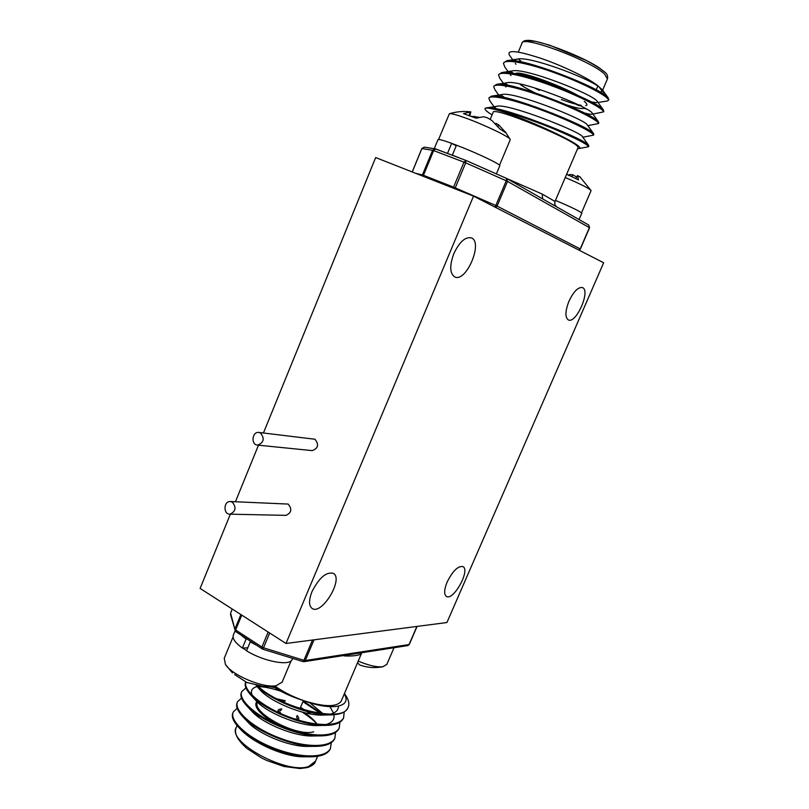 <?xml version="1.0" encoding="UTF-8"?>
<svg xmlns="http://www.w3.org/2000/svg" width="809" height="809" viewBox="0 0 809 809"><rect width="100%" height="100%" fill="white"/><g stroke="black" fill="none" stroke-linecap="round" stroke-linejoin="round"><path stroke-width="1.21" d="M473.528 196.112L603.656 262.773L446.922 622.525L286.002 643.479L473.528 196.112L375.659 157.553L263.451 432.977M286.002 643.479L200.116 588.436L230.363 514.18M235.449 501.701L258.476 445.193M311.971 591.682C308.735 600.066 308.755 605.638 312.041 608.388C321.658 615.669 343.936 578.92 333.369 573.338C326.239 571.639 319.1 577.757 311.971 591.682M447.134 582.076C444.131 589.539 443.868 594.312 446.346 596.395C453.222 601.38 470.616 570.183 462.981 566.603C458.056 565.744 452.767 570.901 447.134 582.076M569 301.15C565.147 311.101 564.915 317.361 568.312 319.919C576.15 324.166 590.954 290.31 582.419 287.569C578.152 286.932 573.672 291.452 569 301.15M453.829 253.632C449.45 265.676 449.753 273.432 454.749 276.911C466.166 282.887 483.549 241.982 471.283 237.846C465.226 236.703 459.411 241.962 453.829 253.632M260.458 432.957L258.698 432.421C251.973 431.581 250.8 444.96 257.596 445.102C263.906 442.624 264.856 438.579 260.458 432.957M311.94 450.593L312.234 450.623C318.281 448.307 319.181 444.515 314.944 439.236L258.991 432.461M232.304 502.126L230.08 501.509C223.415 501.267 223.294 514.625 229.968 514.17C235.763 511.49 236.541 507.476 232.304 502.126M285.597 515.363L285.961 515.363C291.513 512.855 292.251 509.083 288.156 504.068L230.434 501.529M311.243 756.091L301.818 756.809C282.796 756.152 253.51 742.996 241.122 729.93L239.464 728.201C251.832 741.701 286.153 756.253 307.642 756.779C319.707 757.133 327.21 754.605 330.143 749.225L330.507 748.386M239.636 728.373L234.145 720.131M309.978 756.091C296.256 757.062 280.511 752.754 262.723 743.158M341.469 700.554L341.186 701.201C336.675 707.258 324.318 707.117 304.103 700.776C292.979 696.883 283.211 691.958 274.787 685.981M344.29 693.96C352.36 706.742 332.337 711.424 304.103 700.776C292.757 697.136 282.533 692.282 273.422 686.194M341.186 701.201L361.451 653.5C359.55 655.33 354.19 656.17 345.382 655.998L345.797 655.199M361.451 653.5L361.825 652.721M233.032 712.608L233.012 712.638C231.101 716.511 233.255 721.709 239.464 728.201M254.178 697.196L253.207 697.146M237.28 702.394L237.259 702.445C235.449 706.105 237.452 711.02 243.266 717.189C255.593 730.901 291.26 746.009 313.032 746.353C324.591 746.596 331.751 744.149 334.522 739.011L334.875 738.202M321.901 714.408L302.94 701.666M259.315 687.296L258.02 687.205M241.547 692.16L241.527 692.211C239.798 695.649 241.648 700.311 247.099 706.176C259.365 720.081 296.377 735.735 318.392 735.897C329.445 736.048 336.291 733.682 338.9 728.798L339.254 727.989M245.754 682.038C244.176 685.274 245.916 689.652 250.972 695.174C263.147 709.22 301.504 725.43 323.721 725.42C334.289 725.491 340.811 723.206 343.289 718.564L343.643 717.755M256.281 685.597C269.326 699.431 307.541 715.095 329.041 714.913C339.143 714.913 345.362 712.709 347.698 708.279L348.042 707.501M237.168 708.3L233.316 711.91C228.998 720.152 246.816 737.444 272.967 747.749C299.573 758.387 325.36 758.609 330.466 748.467L331.275 742.652M241.537 698.127L237.573 701.696C233.305 709.715 251.215 726.836 277.386 737.151C304.032 747.809 329.789 748.224 334.835 738.283L335.583 732.428M323.196 714.549L303.233 700.958M280.814 691.199C272.269 688.398 264.583 686.821 257.758 686.457M245.926 687.923L241.82 691.483C237.664 699.33 255.684 716.258 281.886 726.563C308.553 737.211 334.248 737.798 339.214 728.07L339.901 722.174M245.774 682.048C243.135 690.239 261.803 706.55 287.782 716.491C314.044 726.664 338.85 727.17 343.613 717.805L344.219 711.9M257.697 685.88C278.994 707.137 342.783 723.913 348.012 707.562C349.822 703.972 348.639 699.3 344.462 693.556M243.974 716.825L245.623 719.434M247.271 721.436L248.232 722.457C258.364 733.743 287.731 746.131 306.065 746.434L310.696 746.383M311.778 746.292L315.914 745.645M320.233 725.238L319.525 724.399M253.48 696.569L252.924 696.691M248.09 706.105L249.587 708.573M251.296 710.686L252.155 711.607C262.227 723.034 292.696 735.877 311.243 736.028L315.672 735.947M316.926 735.836L320.849 735.169M323.549 714.135L309.726 702.708M274.726 687.589L269.387 686.588M258.243 686.366L257.404 686.528M257.09 686.598C251.033 688.216 249.86 691.917 253.581 697.712M255.341 699.916L256.099 700.756C266.1 712.304 297.682 725.592 316.41 725.592L320.637 725.491M322.053 725.36C330.942 724.015 334.896 720.475 333.925 714.762M333.52 713.123L329.981 706.702M256.928 685.729L257.606 686.841M259.406 689.147L260.083 689.895C269.984 701.545 302.667 715.277 321.557 715.136L325.602 715.014M327.17 714.853C334.704 713.659 338.455 710.777 338.425 706.217M272.764 686.285C281.168 692.079 291.624 696.913 304.103 700.776M509.528 55.315C506.394 49.501 517.002 50.552 541.363 58.481C564.176 66.338 591.733 79.818 599.044 86.836L602.483 89.961C604.171 92.105 603.605 93.288 600.784 93.52M518.599 62.344L515.141 60.028M608.51 99.871L608.176 97.828C602.503 88.768 522.139 56.681 506.919 60.685L517.588 59.057C529.602 56.033 586.161 77.189 599.044 86.836L602.169 91.245L599.054 92.509M520.976 61.221L518.347 58.956M490.183 119.398L493.075 112.471C491.579 105.2 581.752 142.667 577.98 147.764L577.889 147.976M492.054 114.898C486.209 111.278 483.984 109.043 485.38 108.184C486.806 107.84 489.809 108.234 494.39 109.346C521.754 115.94 590.105 147.764 578.617 148.623L577.586 148.704M589.448 227.673L507.516 181.398L497.09 206.083L580.205 248.939L589.448 227.582L588.75 225.064L506.555 178.415M542.637 198.883L542.252 194.099L554.893 201.38L554.782 204.647L555.51 205.931M506.919 60.685L503.744 62.819M510.752 71.414L515.293 74.691M576.837 104.776L579.234 105.645M603.474 111.531L603.261 109.741C598.124 101.337 516.122 68.603 501.711 72.557L498.89 74.509M510.034 85.693L512.228 87.129M598.448 123.15L598.357 121.613C593.766 113.887 510.115 80.495 496.524 84.389L494.036 86.169M506.99 98.111L509.569 99.699M593.422 134.739L593.452 133.434C589.417 126.406 504.108 92.368 491.376 96.18L489.202 97.808M504.381 110.671L507.455 112.471M588.396 146.298L588.548 145.205C585.099 138.905 498.101 104.199 486.27 107.941L485.38 108.184M515.293 60.897L516.759 62.03M598.013 102.47L607.367 100.994L608.51 100.205C609.086 96.999 586.586 84.611 557.674 73.902C529.389 63.264 504.533 58.42 503.451 63.395L504.836 67.046L508.072 71.576M510.054 71.961L513.159 74.266M584.361 108.376L586.515 109.084M592.936 114.079L603.504 111.885C603.949 108.932 581.388 96.777 552.547 86.078C524.303 75.449 499.598 70.353 498.587 75.065L499.841 78.342L503.38 83.327M505.382 83.438L509.812 86.583M587.87 125.658L598.508 123.524C598.842 120.824 576.19 108.902 547.369 98.202C519.166 87.574 494.602 82.255 493.733 86.725L494.865 89.637L498.698 95.037M500.781 94.936L506.788 99.011M549.099 120.683L565.602 127.498M582.834 137.217L593.523 135.154C593.776 132.716 571.083 121.026 542.303 110.327C514.13 99.699 489.678 94.127 488.899 98.344L489.91 100.933L496.119 109.67M501.529 109.943L504.209 111.581M578.617 148.623L588.548 146.742C587.243 144.144 575.533 138.137 553.417 128.732C529.379 118.994 509.7 112.532 494.39 109.346M514.645 60.817L514.615 61.727M591.055 101.944L596.739 102.672M597.376 101.59L597.032 101.105C592.866 94.319 525.395 67.551 512.4 70.909L501.711 72.557M509.71 72.79L509.842 73.72M577.282 110.621C585.16 113.351 590.034 114.554 591.905 114.241M592.421 113.361L592.117 112.947C588.406 106.707 519.57 79.424 507.243 82.72C505.059 83.115 504.361 84.106 505.16 85.703M552.031 113.756L574.289 122.604M587.465 125.102L587.203 124.728C583.956 119.085 513.755 91.255 502.116 94.501C499.962 94.886 499.446 95.947 500.579 97.687L500.538 97.626M582.531 136.792L582.298 136.478C579.527 131.422 507.931 103.067 497.009 106.252C494.916 106.626 494.602 107.749 496.069 109.609M510.206 139.815L510.105 139.249C508.891 136.539 483.458 124.394 465.205 117.892C456.236 114.696 450.967 113.3 449.379 113.705L438.579 139.461M451.907 143.476L456.478 145.185C476.117 152.618 500.882 164.399 499.831 165.693L499.79 165.794M495.695 123.949L496.018 123.332L498.728 124.92L506.222 133.04L499.901 128.985L491.973 120.571L487.544 117.861L483.549 116.729L476.096 118.185L463.496 113.644L470.818 111.895L469.766 115.778M471.243 116.314L479.029 117.275M469.129 115.545L470.272 111.976M497.97 126.477L498.728 124.92M474.135 117.416L474.65 116.274M250.921 641.668L250.264 641.81L246.533 650.8C263.633 661.489 289.733 666.353 292.11 659.598L292.292 659.153M235.004 631.05L233.397 634.954C232.072 638.291 235.065 642.67 242.376 648.08L247.787 647.797M242.012 635.874L246.098 639.1L242.376 648.08M250.264 641.81L255.877 644.894M246.098 639.1L246.917 639.07M555.47 200.379C571.609 207.225 580.377 211.503 581.792 213.232L581.752 213.303M456.488 145.155L452.342 155.136L459.664 158.048M441.805 151.263L448.419 153.781M434.271 148.654L437.982 139.684C438.326 138.956 442.887 140.179 451.665 143.345L447.529 153.305M451.665 143.345L456.215 145.822M452.989 155.51L452.342 155.136M591.015 190.772L590.954 190.388C588.537 188.052 579.972 183.764 565.248 177.535M568.363 175.351L569.758 174.552L572.772 174.734L576.665 177.11M580.599 177.353L577.525 175.523L578.556 179.932L566.674 174.198M569.162 175.695L569.758 174.552M571.771 176.827L572.772 174.734M576.069 178.243L576.574 177.029M575.846 178.658L577.525 175.523M358.336 661.135C368.773 665.534 376.984 667.395 382.96 666.717L386.864 664.31M357.578 662.884L359.884 665.049M373.839 667.567L377.439 667.465M233.063 636.946L224.235 658.324L225.418 664.391C231.657 675.111 263.39 688.429 276.233 685.719L282.159 682.088M246.603 650.648L242.67 648.06M234.61 674.554L247.251 682.745M260.185 686.265L269.953 686.558M295.659 718.837L296.812 720.425C299.35 719.676 299.441 718.028 297.085 715.48M281.805 708.957C277.629 709.129 276.87 710.787 279.53 713.942M313.73 731.821C296.943 737.11 251.346 712.83 257.434 702.081M257.849 701.241L258.324 700.604M273.695 698.086L285.253 700.776M300.543 707.309L310.767 714.013M319.11 724.358L319.363 725.562M314.023 639.828L305.296 660.518L409.061 644.551L416.898 626.439M269.67 633.012L263.512 647.787L303.921 660.326L312.476 640.03M241.76 615.133L235.631 629.968L261.914 647.048L268.163 632.051M232.274 609.046L230.585 613.141L234.853 629.159L240.88 614.567M236.127 631.849L262.531 649.121L263.512 647.787L261.914 647.048L262.531 649.121L303.051 661.61M407.696 645.612L409.303 644.419L407.867 645.582L303.982 661.681L305.296 660.518L303.921 660.326L302.89 661.631M235.682 631.758L234.853 629.159L235.682 631.758M235.5 631.536L230.504 614.425M230.707 612.848L232.223 609.015M345.382 655.998L342.955 655.644M237.047 725.572L236.319 727.321C226.358 741.661 286.285 774.587 308.563 766.558L315.55 761.127M251.842 709.493L252.479 711.03M314.721 735.998L316.724 735.047M317.391 724.965C314.468 720.657 309.493 716.38 302.465 712.153M256.332 712.941L258.031 715.095M259.214 717.583L253.905 711.141M319.07 735.148L318.443 735.644M314.307 734.865L312.132 735.421M262.874 718.19L259.871 715.348M258.395 701.656L259.234 701.282M303.992 712.547C310.585 716.734 315.106 720.88 317.532 724.985M306.328 711.313L300.361 707.744M285.071 701.221L274.726 698.652M256.534 702.091C250.709 710.646 282.038 731.457 304.174 733.308M279.034 713.71L278.498 712.648M278.488 711.485L281.31 710.12M296.59 716.643L297.57 719.656M280.389 712.314L278.518 712.729M573.146 107.678L565.683 105.453M519.59 83.873C521.674 85.956 528.651 89.829 540.513 95.492C530.653 90.932 523.706 87.069 519.681 83.893M415.755 173.348L422.429 174.936L432.623 150.262L433.654 150.595L423.451 175.3L453.566 187.152L463.982 162.144L433.654 150.595L435.596 148.907L465.832 160.404M466.065 160.495L506.525 178.405L465.913 160.425L435.131 148.785L432.623 150.262L421.893 148.563L412.256 171.973M506.232 180.781L465.691 162.852L455.265 187.86L495.806 205.496L506.232 180.781L506.525 178.405L507.516 181.398L506.232 180.781M580.215 249L578.991 250.143M465.691 162.852L465.913 160.425L463.982 162.144L465.691 162.852M495.735 207.488L497.09 206.083L495.806 205.496L494.906 207.064M435.535 148.896L424.331 147.147L421.873 148.623M412.196 171.953L421.823 148.573L424.331 147.147M454.84 188.75L455.265 187.86L453.566 187.152L453.273 188.133M423.168 176.271L423.451 175.3L422.429 174.936L422.237 175.907M505.504 177.95L542.252 194.099M607.438 78.918L604.525 73.993C590.105 60.24 521.198 34.706 521.987 43.221L518.296 52.079M524.97 41.835C525.193 34.13 589.913 58.218 603.494 71.232M584.715 99.689C568.161 87.776 514.635 68.189 515.535 74.216L515.566 74.741M570.79 93.328C551.627 83.418 522.756 73.589 518.518 75.409M533.98 87.696L539.401 90.345M561.355 99.517C569.667 102.541 576.281 104.482 581.206 105.342M585.625 105.605C587.759 105.241 587.304 103.825 584.24 101.368M516.375 74.924C518.953 71.789 554.054 83.792 574.673 95.017M524.667 76.966C531.088 78.261 539.603 81.011 550.231 85.228M557.179 101.621C573.045 107.496 582.187 109.63 584.594 108.022M257.596 445.102L312.234 450.623M229.968 514.17L285.961 515.363M409.303 644.419L417.09 626.409M330.143 749.225L330.456 748.497M334.511 739.032L334.825 738.293M338.9 728.808L339.214 728.07M343.289 718.564L343.603 717.836M347.688 708.31L348.012 707.562M241.527 692.211L241.83 691.473M307.642 756.779L301.818 756.809M243.266 717.189L248.232 722.457M313.032 746.353L306.065 746.434M247.099 706.176L252.155 711.607M318.392 735.897L311.243 736.028M250.972 695.174L256.099 700.756M323.721 725.42L316.41 725.592M256.15 685.567L260.083 689.895M329.041 714.913L321.557 715.136M236.066 727.928C233.963 733.399 237.603 740.255 246.978 748.497L261.368 757.851L266.919 760.541L283.858 766.457L300.088 768.55L307.582 767.529C312.102 765.84 314.65 763.949 315.237 761.866L317.603 756.324M237.138 725.36L237.361 724.824M250.365 708.229L250.052 708.987M245.976 718.726L245.663 719.474M319.686 725.198L319.454 724.389M307.804 711.698L305.691 710.282M275.909 698.359L273.513 697.975M257.909 700.281L257.343 700.847M258.567 701.787L259.456 701.443M302.253 712.092C311.596 718.422 316.562 722.71 317.158 724.945M277.79 713.134L278.114 712.365M295.174 719.98L295.497 719.221M299.684 709.341L303.405 700.564M279.702 713.942L279.995 713.235M284.161 703.365L284.485 702.596M296.306 720.334L297.439 719.828M279.823 714.074L278.751 712.658M579.113 250.203L580.356 249.03L589.589 227.683L588.75 225.064M577.98 147.764L554.954 201.583L554.792 204.667M554.782 204.647L556.42 206.71M498.941 74.236L498.728 74.741M494.087 85.896L493.864 86.411M489.243 97.515L489.02 98.051M608.874 99.365L608.51 100.205M603.858 111.045L603.504 111.885M598.862 122.695L598.508 123.524M593.877 134.314L593.523 135.154M588.912 145.913L588.548 146.742M515.95 64.275L515.343 63.426M512.754 59.795L509.842 55.73M510.954 75.621L510.388 74.843M505.979 86.968L505.453 86.239M608.176 97.828L602.483 89.961M603.261 109.741L597.032 101.105M598.357 121.613L592.117 112.947M496.524 84.389L507.243 82.72M593.452 133.434L587.203 124.728M491.376 96.18L502.116 94.501M588.548 145.205L582.298 136.478M486.27 107.941L497.009 106.252M522.108 42.948C522.938 41.33 524.353 40.511 526.346 40.48L535.811 41.401L549.533 45.152L586.414 60.513C594.777 65.054 600.693 68.765 604.161 71.617C606.78 73.255 607.923 75.571 607.579 78.594L602.169 91.245M590.722 102.733L591.086 101.873M595.849 90.729L597.851 86.047M520.369 62.677L520.733 61.808M515.535 74.216L515.444 74.721M565.794 105.494L573.227 107.718M540.796 94.825L540.432 95.695M535.689 106.93L535.325 107.799M530.603 119.004L530.239 119.874M557.421 101.044L557.057 101.914M552.294 113.139L551.93 114.008M547.177 125.213L546.813 126.083M510.257 139.684L499.527 165.198M510.105 139.249L505.14 131.543M470.818 111.895C463.608 111.015 456.498 111.602 449.511 113.675M292.595 658.435L292.11 659.598M581.792 213.232L579.052 219.563M499.831 165.693L496.372 173.905M591.066 190.671L581.509 212.828M590.954 190.388L579.699 176.595M386.712 664.664L394.013 647.726M359.772 664.998C367.347 667.688 375.073 668.254 382.96 666.717M281.967 682.553L291.098 660.832M246.33 682.341L263.906 686.598M267.749 686.659L276.233 685.719M225.418 664.391L232.456 672.916"/></g></svg>

